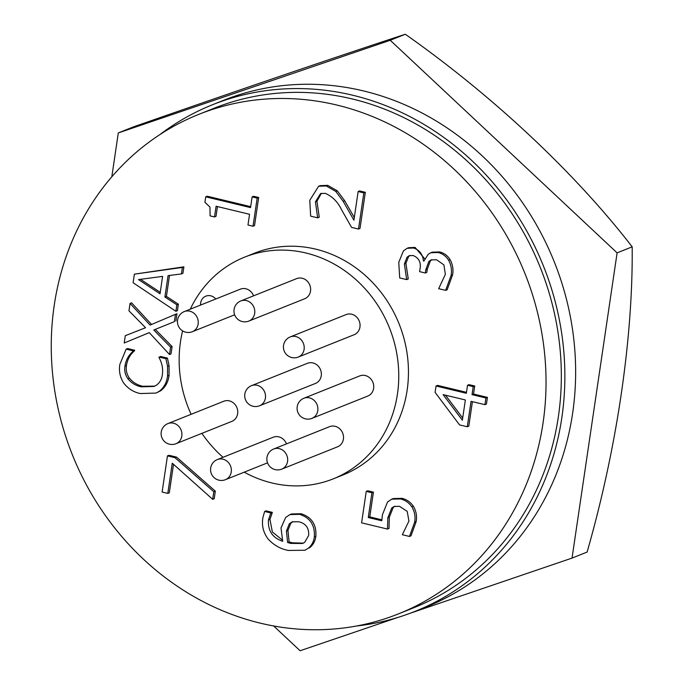 <?xml version="1.0" encoding="UTF-8"?>
<svg xmlns="http://www.w3.org/2000/svg" width="685" height="685" viewBox="0 0 685 685"><rect width="100%" height="100%" fill="white"/><g stroke="black" fill="none" stroke-linecap="round" stroke-linejoin="round"><path stroke-width="1.03" d="M572.035 558.095L587.113 552.067C616.688 448.889 633.051 338.835 632.187 246.831C574.989 172.86 493.328 96.2 405.315 34.25C334.057 57.626 236.162 90.977 133.369 126.905L118.299 132.933L390.236 40.278L617.108 252.868L572.035 558.095L410.632 613.092M397.882 617.433L300.09 650.75L273.64 625.962M111.818 176.79L118.299 132.933M405.315 34.25L390.236 40.278M632.187 246.831L617.108 252.868M259.581 405.777L315.425 383.454A10.84 9.821 -111.8 0 0 321.282 372.717A10.84 9.821 -111.8 0 0 312.942 362.947A10.84 9.821 -111.8 0 0 307.377 363.324L251.532 385.646A10.84 10.84 0 0 0 253.022 406.256A10.84 10.84 0 0 0 259.581 405.777A10.84 9.821 -111.8 0 0 265.403 398.079A10.84 9.821 -111.8 0 0 257.098 385.27A10.84 9.821 -111.8 0 0 251.532 385.646M298.283 357.056L354.128 334.725A10.84 9.821 -111.8 0 0 359.985 323.996A10.84 9.821 -111.8 0 0 351.645 314.218A10.84 9.821 -111.8 0 0 346.079 314.595L290.234 336.926A10.84 10.84 0 0 0 291.724 357.527A10.84 10.84 0 0 0 298.283 357.056A10.84 9.821 -111.8 0 0 304.106 349.359A10.84 9.821 -111.8 0 0 295.8 336.549A10.84 9.821 -111.8 0 0 290.234 336.926M248.843 321.077L304.688 298.754A10.84 9.821 -111.8 0 0 310.553 288.017A10.84 9.821 -111.8 0 0 302.205 278.247A10.84 9.821 -111.8 0 0 296.639 278.624L240.795 300.946A10.84 10.84 0 0 0 242.284 321.556A10.84 10.84 0 0 0 248.843 321.077A10.84 9.821 -111.8 0 0 254.674 313.379A10.84 9.821 -111.8 0 0 246.36 300.569A10.84 9.821 -111.8 0 0 240.795 300.946M281.732 469.139L337.577 446.808A10.84 9.821 -111.8 0 0 343.442 436.08A10.84 9.821 -111.8 0 0 335.093 426.301A10.84 9.821 -111.8 0 0 329.528 426.678L273.683 449A10.84 10.84 0 0 0 275.173 469.61A10.84 10.84 0 0 0 281.732 469.139A10.84 9.821 -111.8 0 0 287.563 461.442A10.84 9.821 -111.8 0 0 279.249 448.632A10.84 9.821 -111.8 0 0 273.683 449M311.958 418.372L367.802 396.05A10.84 9.821 -111.8 0 0 373.659 385.312A10.84 9.821 -111.8 0 0 365.319 375.534A10.84 9.821 -111.8 0 0 359.745 375.911L303.909 398.242A10.84 10.84 0 0 0 305.399 418.852A10.84 10.84 0 0 0 311.958 418.372A10.84 9.821 -111.8 0 0 317.78 410.675A10.84 9.821 -111.8 0 0 309.474 397.865A10.84 9.821 -111.8 0 0 303.909 398.242M286.458 443.897A10.84 9.821 -111.8 0 0 278.786 436.85A10.84 9.821 -111.8 0 0 273.221 437.227L217.376 459.549A10.84 10.84 0 0 0 218.866 480.159A10.84 10.84 0 0 0 225.425 479.688A10.84 9.821 -111.8 0 0 231.247 471.991A10.84 9.821 -111.8 0 0 222.942 459.181A10.84 9.821 -111.8 0 0 217.376 459.549M253.57 295.843A10.84 9.821 -111.8 0 0 245.898 288.796A10.84 9.821 -111.8 0 0 240.332 289.173L184.274 311.581A10.84 10.84 0 0 0 185.763 332.191A10.84 10.84 0 0 0 192.322 331.72A10.84 9.821 -111.8 0 0 198.145 324.022A10.84 9.821 -111.8 0 0 189.839 311.204A10.84 9.821 -111.8 0 0 184.274 311.581M175.985 443.709L231.83 421.386A10.84 9.821 -111.8 0 0 237.686 410.649A10.84 9.821 -111.8 0 0 229.347 400.879A10.84 9.821 -111.8 0 0 223.781 401.247L167.936 423.578A10.84 10.84 0 0 0 169.426 444.188A10.84 10.84 0 0 0 175.985 443.709A10.84 9.821 -111.8 0 0 181.808 436.011A10.84 9.821 -111.8 0 0 173.502 423.202A10.84 9.821 -111.8 0 0 167.936 423.578M159.853 134.62A272.81 247.251 68.2 0 1 212.658 104.685L223.43 100.378A272.81 247.251 68.2 0 1 347.492 87.646A272.81 247.251 68.2 0 1 572.343 328.286A272.81 247.251 68.2 0 1 425.993 607.004L415.221 611.311A272.81 247.251 68.2 0 1 356.328 626.03M212.658 104.685A272.81 247.251 68.2 0 1 336.72 91.953A272.81 247.251 68.2 0 1 561.572 332.593A272.81 247.251 68.2 0 1 415.221 611.311M543.059 422.885A268.965 243.766 68.2 0 1 398.499 613.863A268.965 243.766 68.2 0 1 147.883 563.275A268.965 243.766 68.2 0 1 54.226 305.347A268.965 243.766 68.2 0 1 198.787 114.369A268.965 243.766 68.2 0 1 449.403 164.957A268.965 243.766 68.2 0 1 543.059 422.885M198.787 114.369L214.088 108.256A268.965 243.766 68.2 0 1 464.695 158.834A268.965 243.766 68.2 0 1 558.361 416.771A268.965 243.766 68.2 0 1 413.791 607.749L398.499 613.863M205.817 296.151L205.834 296.143A9.607 8.708 -111.8 0 0 205.825 296.151A9.607 8.708 -111.8 0 1 210.766 295.817A9.607 8.708 -111.8 0 1 215.784 298.985A9.607 8.708 -111.8 0 0 210.749 295.826A9.607 8.708 -111.8 0 0 205.817 296.151A9.607 8.708 -111.8 0 0 200.568 305.065M190.276 309.183A119.387 108.204 68.2 0 1 244.631 257.132A119.387 108.204 68.2 0 1 355.866 279.583A119.387 108.204 68.2 0 1 397.446 394.072A119.387 108.204 68.2 0 1 333.278 478.849A119.387 108.204 68.2 0 1 244.22 472.171M223.045 457.289A119.387 108.204 68.2 0 1 201.895 433.348M191.124 414.305A119.387 108.204 68.2 0 1 180.463 341.901A119.387 108.204 68.2 0 1 182.612 330.881M244.631 257.132L254.323 253.253A119.387 108.204 68.2 0 1 365.567 275.712A119.387 108.204 68.2 0 1 407.138 390.202A119.387 108.204 68.2 0 1 342.971 474.97L333.278 478.849M445.507 395.194L462.692 418.03M140.519 279.326L160.247 292.341M292.992 521.559L290.834 523.186L287.948 530.438L289.113 541.904L292.272 542.803L303.327 543.154M465.363 399.963L443.109 394.62L462.366 420.213L465.363 399.963M162.602 276.389L138.507 279.591L160.033 293.796L162.602 276.389M289.327 523.785L286.441 531.038L287.606 542.503L290.765 543.402L302.616 543.479L304.679 542.323L308.67 535.447C309.132 527.989 305.81 523.426 298.711 521.756L292.238 521.807L289.327 523.785L290.834 523.186M286.441 531.038L287.948 530.438M287.606 542.503L289.113 541.904M290.765 543.402L292.272 542.803M387.522 502.019L391.683 499.168L400.528 498.937C405.177 500.059 408.954 502.696 411.865 506.84C414.682 511.652 415.615 516.764 414.656 522.167L409.493 536.441L402.343 534.72L408.936 521.045L407.207 511.387L399.483 506.309L394.063 506.489L391.692 508.09L387.83 517.843L387.487 529.068L361.594 522.843L366.244 491.385L371.921 492.755L368.265 517.517L381.793 520.771L382.401 514.786L387.522 502.019M467.53 385.244L473.215 386.614L472.033 394.637L485.922 397.985L484.937 404.672L471.04 401.333L467.29 426.764L459.549 424.905L435.095 392.394L436.037 385.989L466.348 393.276L467.53 385.244L469.045 384.645L474.722 386.006L473.54 394.038L487.429 397.377L486.444 404.073L484.937 404.672M128.96 310.802L130.056 303.421L150.083 325.101L175.446 314.329L174.367 321.659L153.782 330.007L170.599 347.141L169.512 354.53L149.261 332.619L124.208 343.005L125.286 335.701L145.562 327.73L128.96 310.802M159.023 357.048L165.924 358.709L167.551 366.278L167.542 375.894C166.798 382.435 164.032 387.582 159.254 391.323L156.009 393.079L140.297 393.541C133.515 392.162 127.924 388.592 123.505 382.804C119.969 377.067 118.753 370.927 119.858 364.394L126.151 349.144L133.164 350.831L133.095 351.311C128.66 355.053 125.954 359.95 124.978 366.013C124.208 370.628 125.192 374.892 127.915 378.796C131.554 383.129 136.024 385.818 141.315 386.845L154.056 386.443L156.137 385.372C159.631 382.949 161.694 379.464 162.336 374.926C163.21 368.813 162.08 362.999 158.954 357.493L160.53 356.448L167.431 358.109L169.058 365.67L169.058 375.286C168.304 381.828 165.547 386.974 160.761 390.724L156.009 393.079M134.371 274.154L182.373 267.441L181.414 273.931L168.073 275.635L164.914 297.007L176.858 304.799L175.899 311.29L133.104 282.742L134.371 274.154L183.88 266.833L182.921 273.324L181.414 273.931M252.123 196.886L257.175 198.102L253.022 226.213L247.97 224.997L249.554 214.285L216.092 206.245L214.508 216.948L210.089 215.886L209.961 207.118L204.918 202.221L205.714 196.818L250.539 207.598L252.123 196.886L253.63 196.287L258.682 197.503L254.529 225.605L253.022 226.213M358.144 191.543L363.829 192.905L358.495 229.047L351.551 227.377L341.567 209.756C337.868 201.981 332.456 196.518 325.341 193.358L320.597 193.547L315.434 201.827L317.652 217.839L310.647 216.152L309.783 200.277L318.611 186.26L326.214 185.943L335.787 191.432L343.219 201.399L353.914 220.202L358.144 191.543L359.651 190.944L365.336 192.305L360.002 228.447L358.495 229.047M423.904 261.045L428.279 254.195L430.754 252.756L438.1 252.517C442.501 253.578 446.003 256.147 448.589 260.214C451.209 265.061 452.04 270.147 451.081 275.473L445.635 290.363L438.674 288.693L445.37 274.317L443.889 264.855L436.593 259.778L431.122 259.906L428.878 261.456L425.77 269.804L425.299 272.998L419.614 271.637L419.974 269.196C421.224 262.458 418.929 257.894 413.064 255.505L409.202 255.702L407.036 257.235L404.398 263.982L406.667 279.608L399.706 277.939L398.756 262.346L403.414 250.924L407.13 248.304L413.56 248.004C419.477 250.008 422.765 254.315 423.433 260.934L423.904 261.045M285.662 517.466L289.909 514.589L299.542 514.332C310.194 517.749 315.126 525.267 314.338 536.894C313.704 541.835 311.555 545.722 307.89 548.548L304.825 550.252L288.325 550.44C280.525 548.968 273.803 545.183 268.169 539.078C263.314 532.647 261.559 525.506 262.912 517.654L264.607 511.472L270.798 512.962L268.451 520.009C267.818 530.806 272.57 537.896 282.708 541.287L281.013 527.912L285.662 517.466M167.457 455.893L175.035 457.717L213.814 491.727L212.692 499.339L172.26 463.206L167.799 493.397L162.122 492.035L167.457 455.893L168.964 455.294L176.542 457.109L215.321 491.128L214.199 498.74L212.692 499.339M368.265 517.517L369.772 516.91L381.853 519.821M371.921 492.755L373.428 492.155L369.772 516.91M366.244 491.385L367.751 490.785L373.428 492.155M387.487 529.068L388.994 528.46L389.337 517.244L387.83 517.843M391.692 508.09L393.207 507.482L389.337 517.244M394.825 506.232L393.207 507.482M409.493 536.441L411 535.833L416.163 521.559L414.656 522.167M411.865 506.84L413.372 506.241C416.197 511.053 417.122 516.165 416.163 521.559M400.528 498.937L402.035 498.337C406.684 499.459 410.461 502.096 413.372 506.241M391.683 499.168L393.199 498.569L402.035 498.337M436.037 385.989L437.544 385.381L466.485 392.342M467.29 426.764L468.797 426.164L472.41 401.667M485.922 397.985L487.429 397.377M472.033 394.637L473.54 394.038M473.215 386.614L474.722 386.006M125.286 335.701L145.554 327.721M124.208 343.005L149.279 332.636M169.512 354.53L171.019 353.922L172.106 346.541L170.599 347.141M153.782 330.007L155.29 329.399L172.106 346.541M174.367 321.659L155.29 329.399M175.446 314.329L176.953 313.73L175.874 321.059M130.056 303.421L131.563 302.813L151.565 324.476M141.315 386.845L142.831 386.246L154.767 386.134M127.915 378.796L129.422 378.188C133.061 382.53 137.531 385.21 142.831 386.246M124.978 366.013L126.485 365.405C125.723 370.028 126.699 374.284 129.422 378.188M133.095 351.311L134.602 350.703C130.167 354.445 127.461 359.351 126.485 365.405M133.164 350.831L134.671 350.232L134.602 350.703M126.151 349.144L127.658 348.545L134.671 350.232M159.254 391.323L160.761 390.724M167.542 375.894L169.058 375.286M167.551 366.278L169.058 365.67M165.924 358.709L167.431 358.109M175.899 311.29L177.406 310.682L178.365 304.191L176.858 304.799M164.914 297.007L166.421 296.408L178.365 304.191M169.52 275.447L166.421 296.408M182.373 267.441L183.88 266.833M205.714 196.818L207.221 196.21L250.684 206.665M214.508 216.948L216.015 216.349L217.462 206.57M257.175 198.102L258.682 197.503M335.787 191.432L337.294 190.824L344.726 200.799L354.308 217.556M326.214 185.943L327.721 185.344L337.294 190.824M318.611 186.26L320.118 185.652L327.721 185.344M317.652 217.839L319.159 217.239L317.703 217.47M315.434 201.827L316.941 201.219L319.21 216.871M321.402 193.281L316.941 201.219M363.829 192.905L365.336 192.305M413.56 248.004L415.067 247.405L424.803 258.879M423.433 260.934L424.024 260.694M407.13 248.304L408.637 247.696L415.067 247.405M406.667 279.608L408.174 279.009L406.719 279.257M404.398 263.982L405.905 263.382L408.226 278.649M407.036 257.235L408.551 256.627L405.905 263.382M409.981 255.454L408.551 256.627M425.299 272.998L426.806 272.399L427.277 269.196L425.77 269.804M428.878 261.456L430.385 260.848L427.277 269.196M431.91 259.649L430.385 260.848M445.635 290.363L447.142 289.764L452.588 274.873L451.081 275.473M448.589 260.214L450.096 259.615C452.716 264.453 453.556 269.539 452.588 274.873M438.1 252.517L439.607 251.917C444.008 252.979 447.51 255.539 450.096 259.615M430.754 252.756L432.261 252.157L439.607 251.917M268.451 520.009L269.958 519.41L272.365 531.98L282.211 539.926M270.746 513.313L272.253 512.705L269.958 519.41M270.798 512.962L272.253 512.705M264.607 511.472L266.114 510.873L272.305 512.363M307.89 548.548L304.825 550.252M314.338 536.894L315.853 536.287C315.211 541.227 313.062 545.114 309.397 547.949M299.542 514.332L301.049 513.733C311.701 517.141 316.633 524.667 315.853 536.287M289.909 514.589L291.416 513.981L301.049 513.733M167.799 493.397L169.306 492.798L173.51 464.327M213.814 491.727L215.321 491.128M175.035 457.717L176.542 457.109M343.219 201.399L344.726 200.799M192.322 331.72L234.655 314.792M225.425 479.688L267.544 462.846"/></g></svg>

